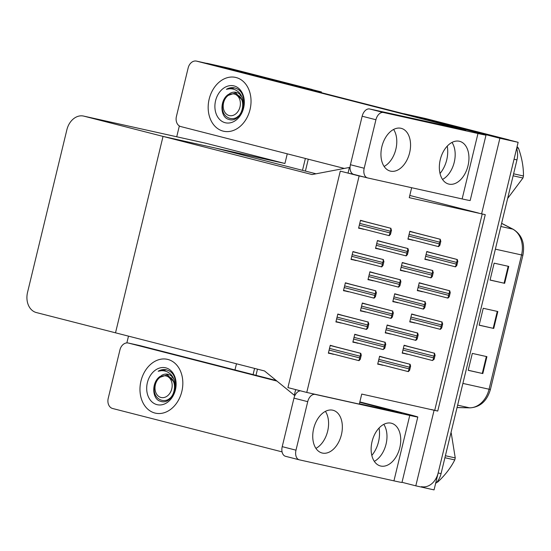 <?xml version="1.0" encoding="UTF-8"?>
<svg xmlns="http://www.w3.org/2000/svg" width="551" height="551" viewBox="0 0 551 551"><rect width="100%" height="100%" fill="white"/><g stroke="black" fill="none" stroke-linecap="round" stroke-linejoin="round"><path stroke-width="0.83" d="M306.755 392.436L359.135 175.948L340.291 171.12L287.918 387.608L306.755 392.436L359.314 404.11L361.738 394.075L437.742 411.067L485.259 214.656L409.255 197.664L411.659 187.719M478.599 213.072L409.792 195.46M434.092 410.254L415.805 485.837L434.057 489.894L518.14 142.316L499.895 138.26L481.608 213.843M415.805 485.837L402.01 482.304M403.311 113.658A17.412 13.32 102.5 0 1 404.51 113.843L422.755 117.9A17.412 13.32 102.5 0 1 423.072 117.976L518.14 142.316M404.51 113.843A17.412 13.32 102.5 0 1 404.82 113.919L499.895 138.26M431.082 409.483L434.732 410.295L482.221 213.981M434.732 410.295L437.742 411.067M414.882 232.68L409.841 231.262L407.933 239.155L413.085 240.112M342.86 315.468L337.818 314.042L335.91 321.936L341.062 322.893M350.422 284.213L345.381 282.794L343.473 290.687L348.625 291.644M357.978 252.964L352.943 251.545L351.028 259.438L356.187 260.396M365.54 221.716L360.499 220.297L358.591 228.19L363.743 229.14M407.32 263.929L402.285 262.51L400.37 270.403L405.522 271.361M399.764 295.178L394.723 293.759L392.815 301.652L397.967 302.609M392.202 326.433L387.16 325.007L385.252 332.9L390.404 333.858M335.297 346.717L330.263 345.291L328.348 353.191L333.507 354.141M384.639 357.682L379.605 356.256L377.69 364.156L382.849 365.106M431.832 252.916L426.791 251.49L424.883 259.39L430.035 260.341M367.372 304.448L362.331 303.022L360.423 310.922L365.575 311.873M374.928 273.2L369.893 271.774L367.978 279.674L373.13 280.624M382.49 241.951L377.449 240.525L375.541 248.425L380.693 249.376M424.27 284.164L419.228 282.739L417.321 290.639L422.472 291.589M416.714 315.413L411.673 313.987L409.758 321.887L414.917 322.838M359.81 335.697L354.768 334.271L352.86 342.171L358.012 343.121M409.152 346.662L404.11 345.236L402.202 353.136L407.354 354.086M359.135 175.948L364.548 177.146M402.244 352.971L407.313 354.272M352.902 342.006L357.971 343.307M375.582 248.26L380.651 249.555M368.02 279.509L373.089 280.81M360.457 310.757L365.527 312.059M409.799 321.722L414.869 323.024M417.362 290.473L422.431 291.775M424.917 259.225L429.994 260.52M377.731 363.991L382.8 365.285M328.389 353.026L333.458 354.321M358.632 228.031L363.701 229.326M351.07 259.28L356.139 260.575M343.507 290.529L348.576 291.823M335.952 321.777L341.021 323.072M385.294 332.742L390.363 334.037M392.849 301.493L397.918 302.788M400.412 270.245L405.481 271.54M407.974 238.996L413.043 240.291M287.264 153.825L284.929 163.495L163.034 136.407L115.517 332.818L163.034 136.407L83.876 116.144A17.412 13.32 -77.5 0 0 83.559 116.068A17.412 13.32 -77.5 0 0 66.878 129.761L27.55 292.326A17.412 13.32 -77.5 0 0 36.359 312.555L264.535 370.961L294.296 395.232L295.66 389.591L287.918 387.608L340.291 171.12L348.032 173.104L349.396 167.463L312.052 174.557L163.034 136.407L215.586 148.088L316.033 173.799M348.032 173.104L353.577 174.336M349.396 167.463L350.057 167.607M294.296 395.232L294.957 395.384M206.239 63.275A17.412 13.32 102.5 0 1 207.823 63.496A17.412 13.32 102.5 0 1 208.14 63.572L303.215 87.912L321.46 91.969L321.295 92.658M305.371 158.461L302.499 170.335L305.371 158.461M254.583 368.412L253.088 374.577L254.583 368.412M236.475 363.777L234.981 369.941M207.823 63.496L226.068 67.553A17.412 13.32 102.5 0 1 226.385 67.628L321.46 91.969M126.854 342.915L128.493 336.138M176.726 136.772L179.344 125.945M284.929 163.495L205.771 143.232A17.412 13.32 -77.5 0 0 205.454 143.157L83.559 116.068M516.659 148.46A17.412 13.32 102.5 0 1 516.969 159.886L514.049 159.239L438.148 472.972A17.412 13.32 102.5 0 1 421.467 486.664M508.16 139.658L425.992 118.623A17.412 13.32 102.5 0 0 425.675 118.548L422.755 117.9A17.412 13.32 102.5 0 1 423.072 117.976L508.16 139.658A17.412 13.32 102.5 0 1 509.482 140.099M516.969 159.886L441.069 473.619A17.412 13.32 102.5 0 1 435.586 483.558M504.654 283.324L490.053 280.08L494.151 263.158L508.745 266.402L504.654 283.324L504.096 283.193L508.187 266.278M482.821 373.571L468.219 370.327L472.317 353.405L486.912 356.649L482.821 373.571L482.263 373.447L486.354 356.525M493.737 328.444L479.136 325.2L483.234 308.278L497.828 311.522L493.737 328.444L493.179 328.32L497.271 311.398M479.156 325.124L493.179 328.32M468.24 370.251L482.263 373.447M490.073 279.998L504.096 283.193M311.473 89.31L229.306 68.276A17.412 13.32 102.5 0 0 228.989 68.2L226.068 67.553A17.412 13.32 102.5 0 1 226.385 67.628L311.473 89.31A17.412 13.32 102.5 0 1 312.803 89.751M308.271 159.205L305.399 171.079M257.475 369.156L255.988 375.321M434.126 359.245L432.494 360.526L433.389 359.08A2.9 1.867 104.4 0 1 433.506 357.847L433.912 356.153A2.9 1.867 104.4 0 1 434.374 355.002L434.271 353.191L435.118 355.168L434.126 359.245L433.389 359.08M432.425 360.506L402.285 352.792L432.494 360.526M404.083 345.36L434.636 353.274M435.118 355.168L434.374 355.002M409.62 370.258L408.353 371.622L407.988 371.539L408.876 370.093A2.9 1.867 104.4 0 1 408.994 368.867L409.407 367.173A2.9 1.867 104.4 0 1 409.868 366.022L409.765 364.211L410.123 364.287L410.605 366.181L409.62 370.258L408.876 370.093M407.919 371.526L377.772 363.805L407.988 371.539M379.57 356.38L410.123 364.287M410.605 366.181L409.868 366.022M384.784 348.28L383.159 349.561L384.047 348.115A2.9 1.867 104.4 0 1 384.164 346.882L384.57 345.188A2.9 1.867 104.4 0 1 385.032 344.038L384.929 342.226L385.776 344.203L384.784 348.28L384.047 348.115M383.083 349.541L352.943 341.827L383.159 349.561M354.741 334.395L385.294 342.309M385.776 344.203L385.032 344.038M360.278 359.293L359.011 360.657L358.646 360.574L359.534 359.128A2.9 1.867 104.4 0 1 359.651 357.902L360.065 356.208A2.9 1.867 104.4 0 1 360.526 355.058L360.423 353.246L360.788 353.322L361.263 355.216L360.278 359.293L359.534 359.128M358.577 360.561L328.437 352.84L358.646 360.574M330.228 345.415L360.788 353.322M361.263 355.216L360.526 355.058M367.841 328.045L366.573 329.408L366.208 329.326L367.097 327.879A2.9 1.867 104.4 0 1 367.214 326.653L367.627 324.959A2.9 1.867 104.4 0 1 368.082 323.802L367.978 321.991L368.826 323.967L367.841 328.045L367.097 327.879M366.133 329.312L335.993 321.591L366.208 329.326M337.791 314.166L368.343 322.073M368.826 323.967L368.082 323.802M375.396 296.796L374.129 298.16L373.764 298.077L374.659 296.631A2.9 1.867 104.4 0 1 374.776 295.405L375.183 293.711A2.9 1.867 104.4 0 1 375.644 292.553L375.541 290.742L376.381 292.719L375.396 296.796L374.659 296.631M373.695 298.057L343.555 290.343L373.764 298.077M345.353 282.918L375.906 290.825M376.381 292.719L375.644 292.553M382.959 265.548L381.691 266.911L381.326 266.829L382.215 265.382A2.9 1.867 104.4 0 1 382.332 264.156L382.745 262.462A2.9 1.867 104.4 0 1 383.207 261.305L383.103 259.493L383.944 261.47L382.959 265.548L382.215 265.382M381.258 266.808L351.111 259.094L381.326 266.829M352.909 251.669L383.462 259.576M383.944 261.47L383.207 261.305M390.514 234.299L389.247 235.663L388.889 235.58L389.777 234.134A2.9 1.867 104.4 0 1 389.894 232.901L390.301 231.213A2.9 1.867 104.4 0 1 390.762 230.056L390.659 228.245L391.506 230.222L390.514 234.299L389.777 234.134M388.813 235.559L358.673 227.845L388.889 235.58M360.471 220.421L391.024 228.328M391.506 230.222L390.762 230.056M417.176 339.01L415.909 340.373L415.55 340.291L416.439 338.844A2.9 1.867 104.4 0 1 416.556 337.618L416.962 335.924A2.9 1.867 104.4 0 1 417.424 334.774L417.321 332.962L417.686 333.038L418.168 334.932L417.176 339.01L416.439 338.844M415.475 340.277L385.335 332.556L415.55 340.291M387.133 325.131L417.686 333.038M418.168 334.932L417.424 334.774M424.738 307.761L423.471 309.125L423.106 309.042L424.001 307.596A2.9 1.867 104.4 0 1 424.118 306.37L424.525 304.675A2.9 1.867 104.4 0 1 424.986 303.518L424.883 301.707L425.723 303.684L424.738 307.761L424.001 307.596M423.037 309.021L392.897 301.307L423.106 309.042M394.695 293.883L425.248 301.79M425.723 303.684L424.986 303.518M432.301 276.512L431.034 277.876L430.668 277.794L431.557 276.347A2.9 1.867 104.4 0 1 431.674 275.121L432.087 273.427A2.9 1.867 104.4 0 1 432.542 272.27L432.439 270.458L433.286 272.435L432.301 276.512L431.557 276.347M430.6 277.773L400.453 270.059L430.668 277.794M402.251 262.634L432.804 270.541M433.286 272.435L432.542 272.27M439.856 245.264L438.589 246.628L438.231 246.545L439.119 245.099A2.9 1.867 104.4 0 1 439.237 243.866L439.643 242.178A2.9 1.867 104.4 0 1 440.104 241.021L440.001 239.21L440.848 241.186L439.856 245.264L439.119 245.099M438.155 246.524L408.015 238.81L438.231 246.545M409.813 231.386L440.366 239.292M440.848 241.186L440.104 241.021M441.688 327.997L440.421 329.353L440.056 329.271L440.952 327.831A2.9 1.867 104.4 0 1 441.069 326.598L441.475 324.904A2.9 1.867 104.4 0 1 441.936 323.754L441.833 321.942L442.673 323.919L441.688 327.997L440.952 327.831M439.987 329.257L409.848 321.543L440.056 329.271M411.638 314.111L442.198 322.025M442.673 323.919L441.936 323.754M449.251 296.741L447.984 298.105L447.619 298.022L448.507 296.583A2.9 1.867 104.4 0 1 448.624 295.35L449.037 293.655A2.9 1.867 104.4 0 1 449.492 292.505L449.389 290.694L449.754 290.77L450.236 292.671L449.251 296.741L448.507 296.583M417.403 290.294L447.619 298.022M419.201 282.863L449.754 290.77M450.236 292.671L449.492 292.505M456.807 265.492L455.539 266.856L455.174 266.774L456.07 265.327A2.9 1.867 104.4 0 1 456.187 264.101L456.593 262.407A2.9 1.867 104.4 0 1 457.055 261.257L456.951 259.445L457.316 259.521L457.791 261.422L456.807 265.492L456.07 265.327M455.105 266.76L424.966 259.039L455.174 266.774M426.763 251.614L457.316 259.521M457.791 261.422L457.055 261.257M392.346 317.032L391.079 318.388L390.714 318.306L391.609 316.866A2.9 1.867 104.4 0 1 391.727 315.633L392.133 313.939A2.9 1.867 104.4 0 1 392.594 312.789L392.491 310.978L393.331 312.954L392.346 317.032L391.609 316.866M390.645 318.292L360.506 310.578L390.714 318.306M362.303 303.146L392.856 311.06M393.331 312.954L392.594 312.789M399.909 285.776L398.642 287.14L398.277 287.057L399.165 285.618A2.9 1.867 104.4 0 1 399.282 284.385L399.695 282.691A2.9 1.867 104.4 0 1 400.15 281.54L400.047 279.729L400.412 279.805L400.894 281.706L399.909 285.776L399.165 285.618M398.201 287.043L368.061 279.323L398.277 287.057M369.859 271.898L400.412 279.805M400.894 281.706L400.15 281.54M407.464 254.528L406.197 255.891L405.832 255.809L406.728 254.362A2.9 1.867 104.4 0 1 406.845 253.136L407.251 251.442A2.9 1.867 104.4 0 1 407.712 250.292L407.609 248.48L407.974 248.556L408.456 250.45L407.464 254.528L406.728 254.362M405.763 255.795L375.624 248.074L405.832 255.809M377.421 240.649L407.974 248.556M408.456 250.45L407.712 250.292M409.62 152.792A22.054 14.202 104.4 0 0 401.224 128.342A22.054 14.202 104.4 0 0 381.884 146.628A22.054 14.202 104.4 0 0 390.28 171.079A22.054 14.202 104.4 0 0 409.62 152.792M384.13 166.45A22.054 14.202 104.4 0 0 395.852 149.266A22.054 14.202 104.4 0 0 393.607 129.451M468.013 165.768A22.054 14.202 104.4 0 0 459.617 141.318A22.054 14.202 104.4 0 0 440.277 159.604A22.054 14.202 104.4 0 0 448.672 184.055A22.054 14.202 104.4 0 0 468.013 165.768M442.522 179.426A22.054 14.202 104.4 0 0 454.244 162.242A22.054 14.202 104.4 0 0 451.999 142.427M223.121 131.117A27.571 21.09 -77.5 0 0 223.623 131.234A27.571 21.09 -77.5 0 0 250.113 109.229A27.571 21.09 -77.5 0 0 236.083 77.533A27.571 21.09 -77.5 0 0 235.587 77.409A27.571 21.09 -77.5 0 0 209.091 99.421A27.571 21.09 -77.5 0 0 223.121 131.117A27.571 21.09 102.5 0 1 209.091 99.421A27.571 21.09 102.5 0 1 235.587 77.409A27.571 21.09 102.5 0 1 236.083 77.533A27.571 21.09 102.5 0 1 250.113 109.229A27.571 21.09 102.5 0 1 223.623 131.234A27.571 21.09 102.5 0 1 223.121 131.117M440.029 173.489A27.571 21.09 -77.5 0 0 447.274 146.091A27.571 21.09 102.5 0 1 440.029 173.489M344.313 168.427L180.818 126.578A8.706 6.66 -77.5 0 1 176.416 116.468L188.153 67.952A8.706 6.66 -77.5 0 1 196.493 61.106L208.168 63.702A8.706 6.66 102.5 0 1 208.326 63.744L474.053 131.765A34.823 0.551 13.6 0 1 486.01 135.091A34.823 0.551 13.6 0 1 477.972 133.507L383.448 112.5A8.706 5.606 104.4 0 0 375.927 119.746L362.159 116.22A8.706 5.606 -75.6 0 1 369.68 108.981L465.822 130.05L196.652 61.147A8.706 6.66 -77.5 0 0 196.493 61.106M367.393 177.877L353.852 174.412A8.706 5.606 -75.6 0 1 353.742 174.385A8.706 5.606 -75.6 0 1 350.422 164.728L364.19 168.255L375.927 119.746M364.19 168.255A8.706 5.606 104.4 0 0 367.503 177.904A8.706 5.606 104.4 0 0 367.62 177.932L462.137 198.939L477.972 133.507M350.422 164.728L362.159 116.22M486.01 135.091L470.175 200.523A34.823 0.551 -166.4 0 1 462.137 198.939M341.413 434.711A22.054 14.202 104.4 0 0 333.018 410.261A22.054 14.202 104.4 0 0 313.677 428.547A22.054 14.202 104.4 0 0 322.08 452.998A22.054 14.202 104.4 0 0 341.413 434.711M315.93 448.369A22.054 14.202 104.4 0 0 327.652 431.185A22.054 14.202 104.4 0 0 325.4 411.37M399.806 447.688A22.054 14.202 104.4 0 0 391.41 423.237A22.054 14.202 104.4 0 0 372.07 441.523A22.054 14.202 104.4 0 0 380.472 465.974A22.054 14.202 104.4 0 0 399.806 447.688M374.322 461.345A22.054 14.202 104.4 0 0 386.044 444.161A22.054 14.202 104.4 0 0 383.792 424.346M154.921 413.036A27.571 21.09 -77.5 0 0 155.416 413.154A27.571 21.09 -77.5 0 0 181.913 391.148A27.571 21.09 -77.5 0 0 167.883 359.452A27.571 21.09 -77.5 0 0 167.38 359.328A27.571 21.09 -77.5 0 0 140.891 381.34A27.571 21.09 -77.5 0 0 154.921 413.036A27.571 21.09 102.5 0 1 140.891 381.34A27.571 21.09 102.5 0 1 167.38 359.328A27.571 21.09 102.5 0 1 167.883 359.452A27.571 21.09 102.5 0 1 181.913 391.148A27.571 21.09 102.5 0 1 155.416 413.154A27.571 21.09 102.5 0 1 154.921 413.036M371.829 455.408A27.571 21.09 -77.5 0 0 379.067 428.01A27.571 21.09 102.5 0 1 371.829 455.408M282.071 451.875L112.618 408.498A8.706 6.66 -77.5 0 1 108.21 398.387L119.946 349.871A8.706 6.66 -77.5 0 1 128.287 343.025L139.968 345.622A8.706 6.66 102.5 0 1 140.126 345.663L276.23 380.507M359.844 401.906L405.853 413.684A34.823 0.551 13.6 0 1 417.803 417.011A34.823 0.551 13.6 0 1 409.765 415.426L315.241 394.42A8.706 5.606 104.4 0 0 307.72 401.665L293.959 398.139A8.706 5.606 -75.6 0 1 300.447 390.817M299.193 459.796L285.645 456.331A8.706 5.606 -75.6 0 1 285.535 456.304A8.706 5.606 -75.6 0 1 282.222 446.654L295.99 450.174L307.72 401.665M295.99 450.174A8.706 5.606 104.4 0 0 299.303 459.823A8.706 5.606 104.4 0 0 299.413 459.851L393.937 480.858L409.765 415.426M282.222 446.654L293.959 398.139M359.397 403.766L401.596 413.078L359.755 402.278M276.939 381.078L128.445 343.066A8.706 6.66 -77.5 0 0 128.287 343.025M417.803 417.011L401.975 482.442A34.823 0.551 -166.4 0 1 393.937 480.858M175.624 386.678L174.095 379.763C172.697 376.023 170.424 373.392 167.27 371.863C164.384 370.554 161.353 370.341 158.185 371.222C160.975 369.631 163.771 369.184 166.56 369.866L168.392 370.527C182.285 376.361 173.937 406.294 160.444 401.266C151.862 399.248 151.201 381.733 160.493 376.168M165.851 367.854A18.927 14.478 102.5 0 1 175.425 389.832A18.927 14.478 102.5 0 1 156.952 404.634A18.927 14.478 102.5 0 1 147.372 382.649A18.927 14.478 102.5 0 1 165.851 367.854M174.095 379.763A13.121 10.035 -77.5 0 0 168.131 374.301A13.121 10.035 -77.5 0 0 167.897 374.246A13.121 10.035 -77.5 0 0 161.209 375.658M166.781 400.253L169.405 399.2M166.478 369.845L158.185 371.222M243.824 104.759L242.295 97.844C240.897 94.104 238.624 91.473 235.47 89.944C232.591 88.635 229.56 88.422 226.392 89.303C229.182 87.712 231.971 87.258 234.767 87.946L236.593 88.608C250.491 94.441 242.144 124.374 228.651 119.347C220.069 117.329 219.408 99.814 228.693 94.249M234.051 85.928A18.927 14.478 102.5 0 1 243.632 107.913A18.927 14.478 102.5 0 1 225.152 122.715A18.927 14.478 102.5 0 1 215.579 100.73A18.927 14.478 102.5 0 1 234.051 85.928M242.295 97.844A13.121 10.035 -77.5 0 0 236.338 92.382A13.121 10.035 -77.5 0 0 236.097 92.327A13.121 10.035 -77.5 0 0 229.409 93.739M234.981 118.334L237.605 117.28M234.678 87.926L226.392 89.303M513.601 173.806L523.45 175.996A31.345 23.975 102.5 0 1 523.223 177.002A31.345 23.975 102.5 0 1 522.968 177.994L513.119 175.803M507.629 198.484L522.968 177.994M517.031 146.903L517.437 146.993A31.345 23.975 102.5 0 1 518.519 148.329L516.783 147.944M523.45 175.996C523.581 167.208 521.935 157.979 518.519 148.329M171.781 388.827A11.054 8.458 102.5 0 1 160.988 397.478A11.054 8.458 102.5 0 1 155.396 384.632A11.054 8.458 102.5 0 1 166.188 375.982A11.054 8.458 102.5 0 1 171.781 388.827M159.094 377.607L166.974 374.955L172.188 378.985C174.171 381.953 174.874 385.431 174.302 389.433C171.485 407.699 149.886 401.645 154.927 384.426M169.033 398.903L169.322 399.248M169.646 398.394L169.901 398.772M172.621 377.304L171.946 377.518M169.116 398.841L171.499 397.085M175.363 388.476L175.046 383.282L167.862 375.155L166.981 374.955M445.394 455.725L455.243 457.915A31.345 23.975 102.5 0 1 455.016 458.921A31.345 23.975 102.5 0 1 454.761 459.913L444.912 457.723M437.143 481.829L437.797 481.98C445.194 475.045 450.849 467.689 454.761 459.913M437.797 481.98A31.345 23.975 102.5 0 1 436.585 482.504M455.243 457.915L451.235 433.01M239.988 106.908A11.054 8.458 102.5 0 1 229.195 115.558A11.054 8.458 102.5 0 1 223.596 102.713A11.054 8.458 102.5 0 1 234.395 94.063A11.054 8.458 102.5 0 1 239.988 106.908M227.301 95.688L235.181 93.036L240.388 97.066C242.378 100.034 243.081 103.512 242.509 107.514C239.692 125.78 218.086 119.725 223.127 102.507M237.24 116.984L237.529 117.329M237.846 116.475L238.101 116.853M240.828 95.385L240.153 95.599M237.316 116.922L239.699 115.166M243.57 106.557L243.246 101.363L236.069 93.236L235.181 93.036M404.82 113.919L425.992 118.623M208.14 63.572L229.306 68.276M83.876 116.144L205.771 143.232M495.37 249.162L522.885 255.244L490.411 389.495L489.068 389.226L521.549 254.975A23.218 17.756 -77.5 0 0 512.705 229.12A5.806 3.664 -62.7 0 1 513.277 229.326C521.921 234.774 525.124 243.411 522.885 255.244M490.411 389.495C486.967 401.08 480.148 407.203 469.934 407.864A5.806 3.699 -88.7 0 1 469.473 407.809A23.218 17.756 -77.5 0 0 489.068 389.226L462.895 383.413M457.061 407.52L469.473 407.809L457.626 405.178M500.859 226.482L512.705 229.12L501.603 223.389M441.069 473.619L438.148 472.972M402.953 350.03L433.506 357.847M403.36 348.335L433.912 356.153M404.062 345.456L434.271 353.191M378.441 361.043L408.994 368.867M378.854 359.355L409.407 367.173M379.549 356.476L409.765 364.211M353.611 339.065L384.164 346.882M354.024 337.37L384.57 345.188M354.72 334.491L384.929 342.226M329.105 350.078L359.651 357.902M329.512 348.39L360.065 356.208M330.207 345.511L360.423 353.246M336.661 318.829L367.214 326.653M337.074 317.135L367.627 324.959M337.77 314.263L367.978 321.991M344.223 287.581L374.776 295.405M344.63 285.886L375.183 293.711M345.325 283.007L375.541 290.742M351.779 256.332L382.332 264.156M352.192 254.638L382.745 262.462M352.888 251.759L383.103 259.493M359.342 225.083L389.894 232.901M359.755 223.389L390.301 231.213M360.45 220.51L390.659 228.245M386.003 329.794L416.556 337.618M386.416 328.1L416.962 335.924M387.112 325.228L417.321 332.962M393.566 298.546L424.118 306.37M393.972 296.851L424.525 304.675M394.668 293.972L424.883 301.707M401.121 267.297L431.674 275.121M401.534 265.603L432.087 273.427M402.23 262.724L432.439 270.458M408.684 236.048L439.237 243.866M409.09 234.354L439.643 242.178M409.792 231.475L440.001 239.21M410.516 318.774L441.069 326.598M410.922 317.087L441.475 324.904M411.618 314.208L441.833 321.942M417.403 290.287L447.543 298.008M418.071 287.526L448.624 295.35M418.485 285.838L449.037 293.655M419.18 282.959L449.389 290.694M425.634 256.277L456.187 264.101M426.04 254.59L456.593 262.407M426.736 251.711L456.951 259.445M361.174 307.809L391.727 315.633M361.58 306.122L392.133 313.939M362.276 303.243L392.491 310.978M368.729 276.561L399.282 284.385M369.142 274.873L399.695 282.691M369.838 271.994L400.047 279.729M376.292 245.312L406.845 253.136M376.698 243.625L407.251 251.442M377.401 240.746L407.609 248.48M369.68 108.981L383.448 112.5M208.326 63.744L196.652 61.147M312.231 393.648L315.241 394.42M140.126 345.663L128.445 343.066M469.934 407.864L457.048 407.561M501.624 223.313L513.277 229.326M353.742 174.385L367.503 177.904M285.535 456.304L299.303 459.823"/></g></svg>
